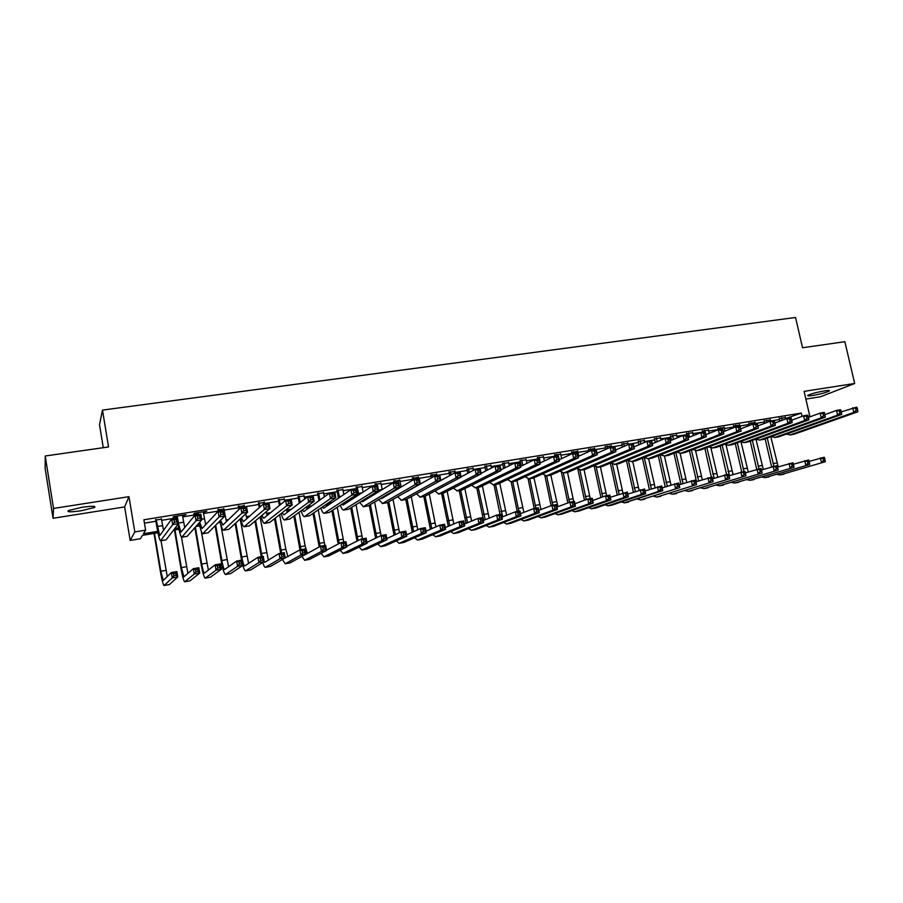 <?xml version="1.0" encoding="UTF-8"?>
<svg xmlns="http://www.w3.org/2000/svg" width="903" height="903" viewBox="0 0 903 903"><rect width="100%" height="100%" fill="white"/><g stroke="black" fill="none" stroke-linecap="round" stroke-linejoin="round"><path stroke-width="1.35" d="M81.135 510.759L94.522 507.475C96.305 505.951 92.072 505.894 81.823 507.305L68.357 510.601C66.619 512.136 70.885 512.193 81.135 510.759M812.756 395.469C820.59 394.069 826.076 392.591 829.214 391.044C830.015 390.344 828.401 390.299 824.36 390.897C816.493 392.308 810.984 393.787 807.858 395.333C807.068 396.033 808.693 396.078 812.756 395.469M157.946 532.77L142.46 535.344L140.428 538.707L130.167 540.423L134.807 531.923L145.609 530.14L143.442 533.718L157.664 531.359M124.625 506.933L128.96 496.673L53.537 508.434L45.218 455.992L45.15 468.488L53.04 518.266L124.625 506.933L130.167 540.423M103.281 447.685L99.511 424.692L102.479 410.097L795.543 317.472L802.541 347.745L844.858 341.706L854.678 383.482L804.099 391.371L809.968 416.836M805.871 399.07L820.5 396.756L854.678 383.482M53.537 508.434L53.04 518.266M161.49 519.169L155.711 520.105M182.496 515.748L186.063 514.597L173.5 516.64L173.049 517.284L176.706 516.697M203.288 512.362L206.81 511.222L194.382 513.243L193.852 513.897L197.475 513.31M223.854 509.01L218.029 509.958M244.216 505.703L238.369 506.651M264.365 502.418L258.495 503.377M284.31 499.167L278.429 500.127M304.04 495.95L298.159 496.91M323.59 492.778L317.687 493.738M342.926 489.618L337.011 490.589M362.08 486.503L356.154 487.473M381.032 483.421L375.095 484.38M399.803 480.362L393.855 481.333M418.394 477.337L412.434 478.308M436.792 474.335L430.821 475.305M455.022 471.366L449.039 472.348M473.07 468.431L467.077 469.402M490.939 465.519L484.934 466.501M508.637 462.641L502.632 463.611M526.167 459.785L520.151 460.767M543.527 456.952L537.511 457.934M560.729 454.153L554.702 455.135M577.762 451.376L571.723 452.369M594.637 448.633L588.598 449.615M611.354 445.913L605.303 446.895M627.924 443.215L621.862 444.197M644.324 440.54L638.263 441.533M660.578 437.899L654.517 438.881M676.686 435.269L670.624 436.262M692.646 432.672L686.573 433.666M708.46 430.099L702.387 431.092M724.138 427.548L718.054 428.53M739.67 425.02L733.586 426.002M755.055 422.514L748.971 423.496M770.315 420.03L764.22 421.012M785.644 418.529L801.3 413.089L143.882 519.778L145.609 530.14M144.435 523.142L155.914 521.268M161.693 520.32L176.898 517.837M182.699 516.9L197.667 514.45M203.48 513.502L218.221 511.098M224.057 510.15L238.561 507.779M244.408 506.831L258.698 504.495M264.556 503.535L278.632 501.244M284.501 500.285L298.351 498.027M304.243 497.068L317.879 494.844M323.782 493.873L337.214 491.683M343.129 490.724L356.358 488.568M362.284 487.597L375.298 485.475M381.247 484.505L394.058 482.416M400.018 481.446L412.637 479.38M418.597 478.409L431.036 476.378M437.007 475.407L449.242 473.409M455.225 472.438L467.28 470.463M473.274 469.492L485.148 467.551M491.153 466.569L502.836 464.661M508.852 463.69L520.365 461.805M526.381 460.823L537.725 458.972M543.741 457.99L554.916 456.173M560.944 455.191L571.938 453.396M577.976 452.403L588.812 450.642M594.851 449.66L605.518 447.911M611.568 446.929L622.077 445.213M628.138 444.231L638.477 442.538M644.539 441.544L654.731 439.885M660.804 438.892L670.839 437.255M676.911 436.273L686.799 434.659M692.872 433.666L702.602 432.074M708.686 431.081L718.28 429.523M724.353 428.53L733.8 426.984M739.884 425.99L749.185 424.478M755.28 423.484L764.446 421.983M770.53 420.99L779.56 419.523M785.429 417.558L779.334 418.552M128.96 496.673L134.807 531.923M801.3 413.089L802.056 416.373M45.218 455.992L108.541 446.94L102.479 410.097M407.851 491.266L406.993 491.401M388.55 494.472L386.902 494.742M369.045 497.711L366.595 498.117M349.348 500.973L346.063 501.526M329.448 504.28L326.276 504.811M309.334 507.621L306.693 508.062M289.005 510.996L286.917 511.346M268.462 514.417L266.938 514.665M247.693 517.859L246.745 518.017M240.717 519.022L240.006 519.135M220.343 522.408L218.086 522.781M199.766 525.817L195.928 526.46M178.963 529.282L173.5 530.185M174.787 528.526L178.67 527.883M184.551 526.912L185.442 526.765M197.418 524.778L199.461 524.44M205.365 523.458L207.08 523.176M225.964 520.049L228.493 519.62M246.35 516.663L249.668 516.121M266.52 513.322L270.618 512.644M286.488 510.014L291.353 509.213M306.828 506.639L311.862 505.804M327.981 503.14L332.146 502.44M348.919 499.664L352.226 499.122M369.62 496.232L372.104 495.826M390.107 492.846L391.767 492.564M410.368 489.482L411.226 489.336M781.558 417.717L782.145 420.313M785.317 417.096L785.745 418.958M779.921 421.148L779.233 418.089M841.291 411.892L856.755 407.129L857.274 408.224L855.66 408.483L856.089 410.357L857.703 410.086L857.274 408.224M857.703 410.086L857.85 411.779L794.121 434.219L789.933 434.964M857.85 411.779L853.82 412.445L790.328 434.851L786.276 434.151M856.089 410.357L853.82 412.445L852.725 407.784L855.66 408.483M771.591 466.772L765.134 438.79M770.812 436.747L778.228 466.874M767.268 438.023L773.848 466.151M809.144 461.41L824.258 457.245L824.687 458.408L823.13 458.679L823.547 460.462L825.094 460.191L824.687 458.408M825.094 460.191L825.297 461.715L780.045 474.944M825.297 461.715L780.248 474.888L777.043 474.459M823.547 460.462L821.414 462.404L820.387 457.934L823.13 458.679M766.399 420.177L766.918 422.457M770.203 419.556L770.575 421.193M764.739 423.293L764.119 420.55M824.936 414.635L836.505 410.436L840.58 409.77L841.054 410.876L839.429 411.147L839.869 413.021L841.494 412.75L841.054 410.876M841.494 412.75L841.664 414.443L778.917 436.77L774.706 437.526M841.664 414.443L837.6 415.12L775.101 437.413L771.049 436.668M839.869 413.021L837.6 415.12L836.505 410.436L839.429 411.147M751.115 422.66L751.556 424.613M754.953 422.04L755.326 423.676M749.411 425.437L748.869 423.033M808.411 417.412L820.127 413.1L824.236 412.434L824.687 413.551L823.039 413.822L823.48 415.707L825.116 415.436L824.687 413.551M825.116 415.436L825.331 417.141L763.588 439.355L759.344 440.111M825.331 417.141L821.222 417.818L759.728 439.998L755.698 439.197M823.48 415.707L821.222 417.818L820.127 413.1L823.039 413.822M735.697 425.178L736.058 426.826M739.557 424.545L739.929 426.193M733.936 427.582L733.473 425.539M791.728 420.211L803.591 415.798L807.733 415.12L808.151 416.26L806.481 416.531L806.921 418.428L808.58 418.157L808.151 416.26M808.58 418.157L808.828 419.861L748.113 441.951L743.846 442.718M808.828 419.861L804.675 420.538L744.219 442.605L740.189 441.748M806.921 418.428L804.675 420.538L803.591 415.798L806.481 416.531M720.131 427.706L720.492 429.365M724.037 427.074L724.928 431.115M718.325 429.726L717.953 428.056M774.876 423.044L786.885 418.529L791.073 417.841L791.446 418.992L789.775 419.263L790.204 421.17L791.886 420.9L791.446 418.992M791.886 420.9L792.157 422.604L732.502 444.581L728.202 445.348M792.157 422.604L787.969 423.293L728.574 445.235L724.556 444.321M790.204 421.17L787.969 423.293L786.885 418.529L789.775 419.263M756.691 469.244L750.269 441.172M756.014 439.411L763.306 469.402M752.368 440.404L758.96 468.781M793.41 464.244L808.693 459.999L809.088 461.162L807.519 461.444L807.925 463.239L809.494 462.957L809.088 461.162M809.494 462.957L809.72 464.481L765.101 477.631M809.72 464.481L765.292 477.574L762.098 477.111M807.925 463.239L805.803 465.18L804.776 460.688L807.519 461.444M741.69 471.829L735.279 443.554M741.137 442.335L748.26 471.953M737.333 442.797L743.948 471.434M777.517 467.099L792.981 462.776L793.342 463.95L791.762 464.232L792.168 466.038L793.748 465.756L793.342 463.95M793.748 465.756L794.008 467.28L750.009 480.34M794.008 467.28L750.201 480.283L747.007 479.775M792.168 466.038L790.057 467.98L789.03 463.476L791.762 464.232M726.576 474.504L720.142 445.958M726.102 445.202L733.078 474.515M722.163 445.202L729.522 475.667M761.489 469.989L777.122 465.576L777.449 466.761L775.846 467.043L776.253 468.86L777.855 468.578L777.449 466.761M777.855 468.578L778.138 470.102L734.782 483.071M778.138 470.102L734.974 483.015L731.791 482.473M776.253 468.86L774.153 470.813L773.126 466.287L775.846 467.043M711.327 477.202L704.882 448.373M710.921 448.023L717.75 477.089M706.868 447.628L714.171 478.263M745.314 472.901L761.105 468.409L761.398 469.605L759.784 469.887L760.202 471.716L761.816 471.422L761.398 469.605M761.816 471.422L762.132 472.958L719.431 485.825M762.132 472.958L719.612 485.769L716.44 485.182M760.202 471.716L758.102 473.669L757.075 469.12L759.784 469.887M704.419 430.257L704.791 431.927M708.358 429.625L709.182 433.361M702.647 432.277L702.286 430.607M757.854 425.923L770.011 421.283L774.243 420.595L774.582 421.746L772.889 422.028L773.318 423.947L775.022 423.665L774.582 421.746M775.022 423.665L775.327 425.369L716.745 447.233L712.411 448.012M775.327 425.369L771.094 426.069L712.783 447.899L708.765 446.906M773.318 423.947L771.094 426.069L770.011 421.283L772.889 422.028M696.529 481.592L689.474 450.811M695.581 450.778L702.297 479.674M691.427 450.055L698.685 480.881M729.003 475.836L744.941 471.264L745.968 475.836L703.934 488.613M745.607 474.301L745.201 472.472L743.575 472.754L743.982 474.594L745.607 474.301L745.968 475.836L704.114 488.557L700.942 487.925M743.982 474.594L741.894 476.558L740.878 471.976L743.575 472.754M745.201 472.472L744.941 471.264M688.571 432.842L689.508 437.142M692.545 432.198L693.29 435.618M686.833 434.862L686.472 433.18M740.663 428.823L752.967 424.06L757.245 423.372L757.549 424.534L755.834 424.816L756.262 426.747L757.978 426.464L757.549 424.534M757.978 426.464L758.328 428.169L700.841 449.908L696.473 450.687M758.328 428.169L754.05 428.88L696.845 450.574L692.838 449.513M756.262 426.747L754.05 428.88L752.967 424.06L755.834 424.816M680.952 484.211L673.931 453.25M680.094 453.453L686.709 482.281M675.839 452.505L683.052 483.511M712.535 478.804L728.631 474.143L729.647 478.737L688.289 491.413M729.263 477.202L728.856 475.362L727.208 475.655L727.615 477.495L729.263 477.202L729.647 478.737L688.47 491.367L685.309 490.679M727.615 477.495L725.538 479.47L724.522 474.865L727.208 475.655M728.856 475.362L728.631 474.143M672.577 435.449L673.435 439.434M676.584 434.794L677.25 437.865M671.482 440.235L670.523 435.777M723.337 431.747L735.753 426.871L740.076 426.171L740.336 427.345L738.609 427.627L739.038 429.568L740.776 429.286L740.336 427.345M740.776 429.286L741.16 431.002L684.79 452.606L680.399 453.396M741.16 431.002L736.837 431.713L680.749 453.283L676.765 452.155M739.038 429.568L736.837 431.713L735.753 426.871L738.609 427.627M665.24 486.852L658.253 455.699M664.439 456.083L670.974 484.9M660.127 454.965L667.283 486.153M695.908 481.796L712.151 477.055L713.167 481.671L672.521 494.246M712.749 480.136L712.343 478.285L710.684 478.579L711.09 480.43L712.749 480.136L713.167 481.671L672.69 494.201L669.541 493.467M711.09 480.43L709.024 482.405L708.008 477.777L710.684 478.579M712.343 478.285L712.151 477.055M656.425 438.068L657.215 441.714M660.477 437.413L661.064 440.1M655.296 442.515L654.415 438.395M705.841 434.704L718.37 429.715L722.727 429.004L723.811 433.858L668.592 455.326L664.168 456.128M723.393 432.142L722.953 430.189L721.204 430.483L721.644 432.424L723.393 432.142L723.811 433.858L719.443 434.58L664.518 456.015L660.533 454.807M721.644 432.424L719.443 434.58L718.37 429.715L721.204 430.483M722.953 430.189L722.727 429.004M649.381 489.505L642.428 458.171M648.647 458.735L655.093 487.53M644.29 457.607L651.368 488.816M679.135 484.832L695.513 479.99L696.529 484.629L656.594 497.101M696.078 483.094L695.671 481.231L694.001 481.536L694.407 483.387L696.078 483.094L696.529 484.629L656.763 497.056L653.625 496.266M694.407 483.387L692.353 485.374L691.337 480.723L694.001 481.536M695.671 481.231L695.513 479.99M640.137 440.72L640.837 443.994M644.223 440.054L644.708 442.335M638.963 444.784L638.161 441.048M688.154 437.695L700.807 432.582L705.209 431.86L706.281 436.736L652.237 458.081L647.79 458.882M705.83 435.02L705.401 433.068L703.629 433.35L704.058 435.314L705.83 435.02L706.281 436.736L701.879 437.47L648.128 458.769L644.155 457.471M704.058 435.314L701.879 437.47L700.807 432.582L703.629 433.35M705.401 433.068L705.209 431.86M633.375 492.169L626.456 460.643M632.721 461.41L639.076 490.182M628.454 460.914L635.306 491.492M662.181 487.891L678.729 482.958L679.733 487.62L640.52 499.991M679.248 486.085L678.842 484.211L677.148 484.516L677.555 486.378L679.248 486.085L679.733 487.62L640.69 499.946L637.563 499.099M677.555 486.378L675.512 488.376L674.496 483.703L677.148 484.516M678.842 484.211L678.729 482.958M623.691 443.396L624.3 446.263M627.811 442.73L628.206 444.569M622.472 447.053L621.761 443.712M670.297 440.72L683.063 435.472L687.51 434.749L688.583 439.659L635.735 460.857L631.253 461.659M688.086 437.932L687.657 435.968L685.874 436.262L686.303 438.226L688.086 437.932L688.583 439.659L684.135 440.393L631.581 461.557L627.63 460.169M686.303 438.226L684.135 440.393L683.063 435.472L685.874 436.262M687.657 435.968L687.51 434.749M617.223 494.844L610.338 463.126M616.636 464.119L622.901 492.835M612.448 464.119L619.097 494.178M645.069 490.984L661.764 485.949L662.779 490.634L624.312 502.903M662.249 489.099L661.854 487.225L660.138 487.518L660.544 489.403L662.249 489.099L662.779 490.634L658.513 491.401L624.47 502.858L621.354 501.944M660.544 489.403L658.513 491.401L657.497 486.706L660.138 487.518M661.854 487.225L661.764 485.949M607.087 446.093L607.595 448.52M611.252 445.416L611.613 447.132M605.823 449.31L605.202 446.409M652.248 443.791L665.127 438.395L669.631 437.662L670.703 442.605L619.074 463.657L614.559 464.469M670.161 440.878L669.733 438.892L667.938 439.197L668.367 441.172L670.161 440.878L670.703 442.605L666.2 443.339L614.887 464.356L610.936 462.878M668.367 441.172L666.2 443.339L665.127 438.395L667.938 439.197M669.733 438.892L669.631 437.662M600.924 497.53L594.072 465.621M600.416 466.851L606.647 495.679M596.262 467.223L602.741 496.876M627.799 494.122L644.64 488.974L645.656 493.693L612.211 505.059L607.945 505.838M645.092 492.146L644.686 490.261L642.959 490.566L643.365 492.451L645.092 492.146L645.656 493.693L641.344 494.449L608.103 505.793L604.999 504.822M643.365 492.451L641.344 494.449L640.34 489.731L642.959 490.566M644.686 490.261L644.64 488.974M590.336 448.825L590.743 450.766M594.535 448.136L594.896 449.863M589.004 451.556L588.496 449.118M634.019 446.895L647.022 441.353L651.56 440.619L652.632 445.574L602.256 466.49L597.707 467.302M652.056 443.847L651.627 441.86L649.81 442.154L650.239 444.152L652.056 443.847L652.632 445.574L648.083 446.33L598.023 467.201L594.095 465.609M650.239 444.152L648.083 446.33L647.022 441.353L649.81 442.154M651.627 441.86L651.56 440.619M584.478 500.239L577.875 469.188M584.038 469.605L590.257 498.58M579.907 470.226L586.239 499.596M610.349 497.282L627.348 492.022L628.353 496.763L595.732 508.017L591.431 508.807M627.766 495.228L627.359 493.32L625.621 493.636L626.016 495.533L627.766 495.228L628.353 496.763L624.007 497.542L591.578 508.761L588.485 507.712M626.016 495.533L624.007 497.542L623.002 492.79L625.621 493.636M627.359 493.32L627.348 492.022M573.416 451.579L573.777 453.306M577.66 450.89L578.767 456.196M572.017 453.78L571.622 451.872M615.598 450.044L628.714 444.344L633.308 443.587L634.38 448.588L585.279 469.346L580.697 470.17M633.759 446.85L633.33 444.852L631.49 445.156L631.919 447.154L633.759 446.85L634.38 448.588L629.786 449.344L581.001 470.057L577.096 468.364M631.919 447.154L629.786 449.344L628.714 444.344L631.49 445.156M633.33 444.852L633.308 443.587M567.874 502.948L561.497 472.63M567.513 472.393L573.71 501.504M563.359 473.093L569.567 502.305M592.729 500.488L605.495 495.882L609.897 495.115L610.891 499.878L579.094 510.996L574.76 511.798M610.259 498.332L609.864 496.424L608.103 496.729L608.498 498.648L610.259 498.332L610.891 499.878L606.5 500.657L574.906 511.753L571.825 510.635M608.498 498.648L606.5 500.657L605.495 495.882L608.103 496.729M609.864 496.424L609.897 495.115M556.338 454.356L556.699 456.094M560.628 453.656L561.643 458.589M554.95 456.376L554.6 454.638M596.985 453.227L610.225 447.357L614.864 446.601L615.925 451.624L568.134 472.224L563.528 473.059M615.27 449.886L614.841 447.877L612.979 448.181L613.408 450.191L615.27 449.886L615.925 451.624L611.286 452.38L563.822 472.946L559.928 471.129M613.408 450.191L611.286 452.38L610.225 447.357L612.979 448.181M614.841 447.877L614.864 446.601M551.112 505.657L544.915 475.892M578.168 456.455L591.544 450.405L596.228 449.649L597.289 454.694L550.83 475.136L557.919 506.651M546.642 475.892L552.805 505.195M574.94 503.727L587.819 499.009L592.255 498.23L593.26 503.016L562.298 514.01L557.93 514.823M592.582 501.47L592.187 499.551L590.404 499.867L590.81 501.786L592.582 501.47L593.26 503.016L588.824 503.806L558.077 514.778L555.006 513.57M590.81 501.786L588.824 503.806L587.819 499.009L590.404 499.867M592.187 499.551L592.255 498.23M539.102 457.155L540.276 462.912M543.425 456.455L544.351 460.97M537.759 459.187L537.409 457.437M596.59 452.956L596.161 450.936L594.287 451.24L594.705 453.261L596.59 452.956L597.289 454.694L592.594 455.462L546.473 475.87L542.601 473.917M546.473 475.87L550.83 475.136L546.191 475.971M594.705 453.261L592.594 455.462L591.544 450.405L594.287 451.24M596.161 450.936L596.228 449.649M534.215 508.479L528.142 478.974M533.955 477.811L540.987 509.506M529.768 478.737L535.908 508.175M556.959 507.012L569.962 502.158L574.443 501.368L575.437 506.188L545.344 517.058L540.942 517.87M574.737 504.642L574.331 502.711L572.536 503.027L572.942 504.958L574.737 504.642L575.437 506.188L570.956 506.978L541.089 517.825L538.03 516.527M572.942 504.958L570.956 506.978L569.962 502.158L572.536 503.027M574.331 502.711L574.443 501.368M521.697 459.988L522.781 465.35M526.065 459.277L526.889 463.352M521.234 466.095L520.049 460.259M559.171 459.74L572.66 453.487L577.389 452.719L578.451 457.787L533.357 478.071L528.684 478.917M577.706 456.049L577.277 454.017L575.38 454.333L575.809 456.365L577.706 456.049L578.451 457.787L573.71 458.577L528.966 478.816L525.094 476.728M575.809 456.365L573.71 458.577L572.66 453.487L575.38 454.333M577.277 454.017L577.389 452.719M517.216 511.482L511.166 481.863M516.922 480.486L523.887 512.373M512.735 481.604L518.853 511.188M538.809 510.33L551.936 505.353L556.462 504.551L557.456 509.382L528.232 520.128L523.796 520.952M556.699 507.836L556.304 505.894L554.487 506.222L554.894 508.163L556.699 507.836L557.456 509.382L552.929 510.195L523.932 520.907L520.896 519.507M554.894 508.163L552.929 510.195L551.936 505.353L554.487 506.222M556.304 505.894L556.462 504.551M504.122 462.855L505.116 467.765M508.536 462.133L509.258 465.7M503.614 468.522L502.531 463.115M539.96 463.058L553.573 456.602L558.359 455.823L559.409 460.925L515.715 481.039L511.008 481.886M558.618 459.187L558.201 457.144L556.282 457.449L556.699 459.503L558.618 459.187L559.409 460.925L554.623 461.715L511.279 481.784L507.43 479.538M556.699 459.503L554.623 461.715L553.573 456.602L556.282 457.449M558.201 457.144L558.359 455.823M500.048 514.507L494.02 484.742M499.731 483.173L506.628 515.252M495.544 484.493L502.678 516.809M520.478 513.694L533.718 508.57L538.29 507.757L539.283 512.622L510.963 523.232L506.481 524.056M538.493 511.075L538.086 509.123L536.258 509.45L536.653 511.403L538.493 511.075L539.283 512.622L534.7 513.435L506.617 524.011L503.592 522.51M536.653 511.403L534.7 513.435L533.718 508.57L536.258 509.45M538.086 509.123L538.29 507.757M486.39 465.734L487.27 470.17M490.837 465.011L491.435 468.025M485.814 470.914L484.843 465.993M520.546 466.433L534.283 459.751L539.125 458.961L540.175 464.097L497.903 484.042L493.151 484.888M539.339 462.347L538.922 460.293L536.98 460.609L537.398 462.663L539.339 462.347L540.175 464.097L535.332 464.887L493.422 484.798L489.595 482.371M537.398 462.663L535.332 464.887L534.283 459.751L536.98 460.609M538.922 460.293L539.125 458.961M483.579 520.41L476.716 487.654M482.383 485.87L489.2 518.141M478.184 487.406L485.204 519.756M501.955 517.092L515.32 511.809L519.936 510.996L520.918 515.884L493.523 526.359L489.008 527.194M520.094 514.338L519.699 512.373L517.848 512.701L518.243 514.665L520.094 514.338L520.918 515.884L516.302 516.708L489.144 527.149L486.13 525.535M518.243 514.665L516.302 516.708L515.32 511.809L517.848 512.701M519.699 512.373L519.936 510.996M468.476 468.657L469.244 472.54M472.969 467.923L473.443 470.316M467.844 473.285L466.975 468.894M500.928 469.853L514.789 462.934L519.676 462.133L520.726 467.291L479.911 487.067L475.125 487.925M519.846 465.553L519.428 463.476L517.464 463.803L517.882 465.869L519.846 465.553L520.726 467.291L515.827 468.104L475.384 487.823L471.58 485.227M517.882 465.869L515.827 468.104L514.789 462.934L517.464 463.803M519.428 463.476L519.676 462.133M466.027 523.356L459.243 490.6M464.853 488.568L471.614 521.042M460.665 490.352L467.573 522.713M483.252 520.546L496.729 515.094L501.391 514.27L502.373 519.191L475.926 529.519L471.366 530.354M501.504 517.633L501.109 515.669L499.246 515.997L499.63 517.972L501.504 517.633L502.373 519.191L497.711 520.015L471.49 530.321L468.499 528.571M499.63 517.972L497.711 520.015L496.729 515.094L499.246 515.997M501.109 515.669L501.391 514.27M450.383 471.592L451.026 474.888M454.92 470.858L455.27 472.653M449.683 475.621L448.938 471.829M481.107 473.341L495.081 466.151L500.025 465.35L501.063 470.531L461.738 490.126L456.929 490.984M500.138 468.781L499.72 466.704L497.745 467.032L498.163 469.108L500.138 468.781L501.063 470.531L496.119 471.343L457.178 490.893L453.385 488.083M498.163 469.108L496.119 471.343L495.081 466.151L497.745 467.032M499.72 466.704L500.025 465.35M448.294 526.302L441.612 493.557M447.166 491.277L453.848 523.943M442.989 493.343L449.773 525.681M464.356 524.045L477.958 518.412L482.665 517.577L483.647 522.521L458.148 532.714L453.554 533.56M482.733 520.975L482.337 518.988L480.452 519.327L480.836 521.302L482.733 520.975L483.647 522.521L478.929 523.368L453.678 533.515L450.699 531.63M480.836 521.302L478.929 523.368L477.958 518.412L480.452 519.327M482.337 518.988L482.665 517.577M432.108 474.572L432.616 477.179M436.702 473.827L437.052 475.621M431.329 477.913L430.72 474.797M461.072 476.886L475.159 469.402L480.159 468.589L481.197 473.804L443.396 493.207L438.542 494.076M480.227 472.055L479.809 469.966L477.8 470.294L478.218 472.382L480.227 472.055L481.197 473.804L476.197 474.628L438.779 493.986L435.009 490.95M478.218 472.382L476.197 474.628L475.159 469.402L477.8 470.294M479.809 469.966L480.159 468.589M430.392 529.271L423.812 496.56M429.297 493.975L435.912 526.855M425.099 496.198L431.792 528.65M445.269 527.589L458.984 521.765L463.747 520.918L464.718 525.896L440.201 535.93L435.573 536.788M463.758 524.338L463.363 522.352L461.456 522.69L461.851 524.677L463.758 524.338L464.718 525.896L459.954 526.742L435.686 536.743L432.729 534.711M461.851 524.677L459.954 526.742L458.984 521.765L461.456 522.69M463.363 522.352L463.747 520.918M413.664 477.574L414.014 479.414M418.292 476.818L418.642 478.624M412.784 480.136L412.332 477.789M419.116 492.372L455.022 472.687L460.079 471.863L461.117 477.111L424.861 496.323L419.974 497.203M460.09 475.362L459.672 473.251L457.652 473.59L458.058 475.689L460.09 475.362L461.117 477.111L456.06 477.947L420.2 497.113L416.452 493.817M458.058 475.689L456.06 477.947L455.022 472.687L457.652 473.59M459.672 473.251L460.079 471.863M412.31 532.239L405.831 499.585M411.249 496.673L417.807 529.756M407.027 498.987L413.642 531.63M425.979 531.201L439.817 525.151L444.626 524.293L445.597 529.293L422.073 539.193L417.412 540.05M444.592 527.747L444.208 525.738L442.278 526.077L442.662 528.086L444.592 527.747L445.597 529.293L440.788 530.151L417.525 540.005L414.579 537.804M442.662 528.086L440.788 530.151L439.817 525.151L442.278 526.077M444.208 525.738L444.626 524.293M395.029 480.599L395.379 482.428M399.713 479.843L401.09 487.056M394.103 482.631L393.753 480.814M396.665 488.941L396.823 489.573M399.86 495.465L434.67 476.016L439.784 475.181L440.811 480.452L406.147 499.472L401.225 500.352M439.727 478.703L439.321 476.581L437.266 476.919L437.684 479.03L439.727 478.703L440.811 480.452L435.697 481.299L401.44 500.262L397.715 496.684M395.616 490.284L395.469 489.652M437.684 479.03L435.697 481.299L434.67 476.016L437.266 476.919M439.321 476.581L439.784 475.181M394.058 535.197L387.647 502.429M386.382 495.747L386.258 495.115M393.031 499.359L399.521 532.657M388.775 501.786L395.311 534.621M406.497 534.858L420.448 528.571L425.313 527.713L426.272 532.736L403.776 542.477L399.07 543.335M425.223 531.178L424.839 529.169L422.897 529.508L423.281 531.528L425.223 531.178L426.272 532.736L421.419 533.605L399.182 543.301L396.259 540.897M423.281 531.528L421.419 533.605L420.448 528.571L422.897 529.508M424.839 529.169L425.313 527.713M376.212 483.658L376.562 485.498M380.942 482.891L382.206 489.595M375.343 485.69L374.993 483.861M377.657 491.255L377.894 492.259M380.648 498.445L381.574 498.591L414.082 479.369L419.252 478.522L420.279 483.839L387.252 502.655L382.285 503.547M419.15 482.078L418.744 479.944L416.667 480.283L417.073 482.416L419.15 482.078L420.279 483.839L415.109 484.685L382.488 503.445L378.786 499.562M376.754 492.959L376.528 491.954M417.073 482.416L415.109 484.685L414.082 479.369L416.667 480.283M418.744 479.944L419.252 478.522M375.625 538.165L369.271 505.206M374.621 502.034L381.055 535.547M370.343 504.563L376.799 537.59M386.811 538.572L400.887 532.025L405.797 531.156L406.756 536.213L385.299 545.784L380.558 546.665M405.661 534.655L405.278 532.623L403.302 532.973L403.697 535.005L405.661 534.655L406.756 536.213L401.846 537.082L380.66 546.62L377.747 544.012M403.697 535.005L401.846 537.082L400.887 532.025L403.302 532.973M405.278 532.623L405.797 531.156M357.216 486.751L358.762 494.9M361.979 485.983L363.119 492.079M357.69 495.6L356.053 486.943M365.117 499.032L365.557 499.856M361.302 501.391L362.442 501.786L393.279 482.766L398.505 481.909L399.521 487.259L368.153 505.861L363.153 506.764M398.336 485.498L397.93 483.353L395.841 483.692L396.248 485.837L398.336 485.498L399.521 487.259L394.295 488.117L363.356 506.673L359.654 502.418M396.248 485.837L394.295 488.117L393.279 482.766L395.841 483.692M397.93 483.353L398.505 481.909M357.001 541.111L350.703 507.971M356.019 504.675L362.498 538.798M351.719 507.339L358.107 540.558M366.923 542.364L381.111 535.513L386.066 534.644L387.026 539.723L366.641 549.137L361.855 550.017M385.886 538.165L385.502 536.122L383.515 536.484L383.899 538.515L385.886 538.165L387.026 539.723L382.071 540.604L361.945 549.983L359.055 547.128M383.899 538.515L382.071 540.604L381.111 535.513L383.515 536.484M385.502 536.122L386.066 534.644M338.015 489.877L339.438 497.497M342.835 489.099L343.84 494.505M338.422 498.185L336.909 490.058M345.725 501.752L346.289 502.948M341.797 504.303L343.106 505.014L372.228 486.198L377.51 485.34L378.526 490.713L348.863 509.111L343.829 510.014M377.296 488.952L376.89 486.796L374.779 487.135L375.185 489.291L377.296 488.952L378.526 490.713L373.244 491.582L343.591 510.048C342.587 509.969 341.503 508.378 340.341 505.251M375.185 489.291L373.244 491.582L372.228 486.198L374.779 487.135M376.89 486.796L377.51 485.34M338.185 544.046L331.943 510.714M337.225 507.272L343.772 542.105M332.902 510.093L339.223 543.504M346.831 546.213L361.121 539.046L366.144 538.165L367.092 543.267L347.802 552.523L342.971 553.415M365.907 541.71L365.523 539.667L363.514 540.017L363.898 542.071L365.907 541.71L367.092 543.267L362.08 544.159L343.061 553.37L340.183 550.232M363.898 542.071L362.08 544.159L361.121 539.046L363.514 540.017M365.523 539.667L366.144 538.165M318.624 493.038L319.899 500.036M323.488 492.237L324.335 496.853M318.962 500.714L317.585 493.207M326.13 504.416L326.83 506.064M322.1 507.17L323.579 508.276L350.951 489.674L356.301 488.805L357.306 494.201L329.381 512.385L324.301 513.299M356.019 492.44L355.613 490.273L353.468 490.622L353.874 492.79L356.019 492.44L357.306 494.201L351.967 495.081L324.087 513.333C323.082 513.231 321.987 511.47 320.813 508.062M353.874 492.79L351.967 495.081L350.951 489.674L353.468 490.622M355.613 490.273L356.301 488.805M319.188 546.947L312.991 513.435M318.24 509.823L324.866 545.446M313.894 512.814L320.147 546.428M326.536 550.153L340.928 542.613L345.996 541.721L346.955 546.857L328.76 555.943L323.895 556.835M345.714 545.299L345.33 543.234L343.298 543.595L343.682 545.66L345.714 545.299L346.955 546.857L341.876 547.76L323.974 556.801L321.118 553.347M343.682 545.66L341.876 547.76L340.928 542.613L343.298 543.595M345.33 543.234L345.996 541.721M299.028 496.221L300.168 502.474M303.95 495.42L304.616 499.077M299.288 503.14L298.058 496.379M306.331 507.001L307.155 509.179M302.223 509.992L303.848 511.561L329.437 493.185L334.844 492.304L335.848 497.745L309.695 515.692L304.582 516.618M334.505 495.973L334.099 493.794L331.932 494.144L332.338 496.323L334.505 495.973L335.848 497.745L330.442 498.625L304.379 516.651C303.374 516.516 302.279 514.575 301.083 510.827M332.338 496.323L330.442 498.625L329.437 493.185L331.932 494.144M334.099 493.794L334.844 492.304M299.988 549.848L293.847 516.098M299.051 512.306L305.135 545.852L307.37 553.437M294.683 515.489L300.959 549.667M303.769 555.424L320.52 546.213L325.644 545.31L326.593 550.48L309.537 559.386L304.627 560.3M325.294 548.922L324.922 546.846L322.868 547.218L323.251 549.284L325.294 548.922L326.593 550.48L321.468 551.394L304.706 560.255L301.85 556.429M323.251 549.284L321.468 551.394L320.52 546.213L322.868 547.218M324.922 546.846L325.644 545.31M279.241 499.438L280.201 504.8M284.208 498.637L284.659 501.154M279.388 505.466L278.327 499.585M286.341 509.484L287.289 512.306M282.154 512.735L283.914 514.891L307.675 496.74L313.138 495.849L314.142 501.312L289.807 519.044L284.659 519.97M312.731 499.54L312.336 497.35L310.147 497.711L310.542 499.901L312.731 499.54L314.142 501.312L308.668 502.215L284.468 519.993C283.463 519.823 282.357 517.667 281.149 513.525M310.542 499.901L308.668 502.215L307.675 496.74L310.147 497.711M312.336 497.35L313.138 495.849M280.72 553.246L274.489 518.706M279.648 514.687L285.845 549.25L287.967 556.767M275.268 518.096L281.623 553.087M283.779 558.686L299.898 549.859L305.067 548.945L306.015 554.137L290.123 562.874L285.167 563.788M304.672 552.58L304.288 550.503L302.223 550.864L302.595 552.952L304.672 552.58L306.015 554.137L300.834 555.063L285.235 563.754L282.391 559.488M302.595 552.952L300.834 555.063L299.898 549.859L302.223 550.864M304.288 550.503L305.067 548.945M259.251 502.689L260.008 506.967M264.263 501.876L264.602 503.761M259.251 507.633L258.405 502.836M266.125 511.82L267.209 515.432M261.87 515.387L263.766 518.254L285.664 500.33L291.195 499.427L292.188 504.924L269.715 522.419L264.523 523.356M290.721 503.163L290.326 500.951L288.113 501.312L288.508 503.524L290.721 503.163L292.188 504.924L286.657 505.838L264.342 523.379C263.349 523.153 262.231 520.738 260.99 516.121M288.508 503.524L286.657 505.838L285.664 500.33L288.113 501.312M290.326 500.951L291.195 499.427M261.249 556.688L254.928 521.212M260.03 516.934L268.372 560.108M255.639 520.613L262.084 556.541M263.868 561.779L264.703 562.366L279.038 553.539L284.276 552.613L285.213 557.84L270.516 566.395L265.505 567.321M283.813 556.282L283.44 554.194L281.341 554.566L281.725 556.654L283.813 556.282L285.213 557.84L279.975 558.776L265.358 567.344C264.602 567.253 263.732 565.628 262.728 562.49M281.725 556.654L279.975 558.776L279.038 553.539L281.341 554.566M283.44 554.194L284.276 552.613M239.047 505.985L239.566 508.908M244.115 505.161L244.453 507.057M238.877 509.574L238.268 506.109M245.695 513.942L246.925 518.548M241.372 517.893L243.415 521.652L263.405 503.964L268.992 503.05L269.974 508.581L249.42 525.839L244.182 526.776M268.462 506.809L268.067 504.596L265.821 504.958L266.216 507.181L268.462 506.809L269.974 508.581L264.387 509.506L244.013 526.799C243.02 526.505 241.88 523.774 240.616 518.593M266.216 507.181L264.387 509.506L263.405 503.964L265.821 504.958M268.067 504.596L268.992 503.05M241.586 560.153L235.141 523.582M240.198 519.112L248.573 563.449M235.796 522.995L241.756 556.993C242.783 562.456 243.765 565.436 244.702 565.944L257.965 557.264L263.258 556.327L264.184 561.587L250.695 569.951L245.65 570.888M262.739 560.029L262.367 557.919L260.245 558.291L260.617 560.402L262.739 560.029L264.184 561.587L258.89 562.535L245.503 570.91C244.769 570.775 243.878 568.946 242.851 565.425M260.617 560.402L258.89 562.535L257.965 557.264L260.245 558.291M262.367 557.919L263.258 556.327M218.639 509.303L218.966 511.211M223.763 508.468L226.416 521.629M218.266 511.324L217.928 509.416M220.659 520.196L222.849 525.083L240.887 507.633L246.53 506.718L247.512 512.283L228.899 529.282L223.617 530.23M245.943 510.511L245.548 508.276L243.279 508.649L243.675 510.884L245.943 510.511L247.512 512.283L241.857 513.22L223.47 530.253C222.465 529.869 221.314 526.731 219.993 520.862M243.675 510.884L241.857 513.22L240.887 507.633L243.279 508.649M245.548 508.276L246.53 506.718M215.704 525.174L221.833 560.503C222.849 565.989 223.786 569.003 224.655 569.522L236.654 561.023L242.004 560.086L242.93 565.368L237.579 566.328L225.457 574.511C224.158 573.721 222.736 569.206 221.224 560.977L215.117 525.772M220.4 522.623L228.572 566.779M241.428 563.811L241.056 561.689L238.911 562.072L239.284 564.194L241.428 563.811L242.93 565.368L230.683 573.552L225.592 574.489M239.284 564.194L237.579 566.328L236.654 561.023L238.911 562.072M241.056 561.689L242.004 560.086M198.017 512.656L198.344 514.575M203.186 511.809L205.692 524.666M197.712 514.687L197.373 512.757M199.698 522.194L202.069 528.548L218.097 511.358L223.82 510.421L224.802 516.019L208.164 532.77L202.848 533.729M223.154 514.247L222.759 512.001L220.467 512.373L220.863 514.631L223.154 514.247L224.802 516.019L219.079 516.967L202.712 533.752C201.696 533.221 200.5 529.576 199.134 522.826M220.863 514.631L219.079 516.967L218.097 511.358L220.467 512.373M222.759 512.001L223.82 510.421M195.375 527.081L201.708 564.036C202.712 569.556 203.604 572.592 204.394 573.134L215.117 564.838L220.524 563.878L221.449 569.195L216.031 570.154L205.207 578.146C204.01 577.333 202.667 572.784 201.166 564.499L194.845 527.668M201.279 531.291L208.356 570.098M219.892 567.637L219.519 565.504L217.352 565.888L217.725 568.021L219.892 567.637L221.449 569.195L210.455 577.175L205.32 578.123M217.725 568.021L216.031 570.154L215.117 564.838L217.352 565.888M219.519 565.504L220.524 563.878M177.18 516.042L177.507 517.983M182.406 515.195L184.731 527.623M176.932 518.074L176.604 516.144M178.478 523.729L180.927 532.115L195.048 515.116L200.838 514.168L201.809 519.812L187.214 536.292L181.853 537.262M200.105 518.029L199.721 515.771L197.396 516.155L197.78 518.412L200.105 518.029L201.809 519.812L196.019 520.76L181.729 537.274C180.69 536.529 179.449 532.217 178.004 524.35M197.78 518.412L196.019 520.76L195.048 515.116L197.396 516.155M199.721 515.771L200.838 514.168M174.99 529.937L181.379 567.615L183.93 576.78L193.344 568.676L198.807 567.716L199.721 573.066L194.258 574.037L184.743 581.814C183.67 580.979 182.383 576.396 180.893 568.066L174.448 530.027M181.435 537.071L187.926 573.371M198.107 571.497L197.734 569.353L195.545 569.748L195.917 571.892L198.107 571.497L199.721 573.066L190.036 580.843L184.844 581.803M195.917 571.892L194.258 574.037L193.344 568.676L195.545 569.748M197.734 569.353L198.807 567.716M156.117 519.473L159.718 535.66L171.739 518.92L177.586 517.972L178.557 523.638L166.039 539.859L160.632 540.829M161.4 518.615L163.522 530.433M176.785 521.866L176.401 519.586L174.053 519.97L174.437 522.25L176.785 521.866L178.557 523.638L172.699 524.609L160.531 540.841C159.56 539.994 158.352 535.423 156.896 527.138L155.621 519.552M174.437 522.25L172.699 524.609L171.739 518.92L174.053 519.97M176.401 519.586L177.586 517.972M154.481 533.346L160.836 571.227L163.262 580.46L171.322 572.57L176.853 571.588L177.756 576.972L172.225 577.954L164.064 585.528C163.104 584.659 161.897 580.042 160.429 571.667L154.018 533.425M161.016 540.762L167.269 576.554M176.085 575.414L175.724 573.258L173.5 573.642L173.873 575.809L176.085 575.414L177.756 576.972L169.392 584.557L164.154 585.516M173.873 575.809L172.225 577.954L171.322 572.57L173.5 573.642M175.724 573.258L176.853 571.588M794.121 434.219L790.328 434.851M776.738 462.946L773.036 463.589M783.962 474.222L780.248 474.888M778.917 436.77L775.101 437.413M763.588 439.355L759.728 439.998M748.113 441.951L744.219 442.605M732.502 444.581L728.574 445.235M761.884 465.553L758.159 466.208M769.04 476.897L765.292 477.574M746.905 468.183L743.135 468.849M753.982 479.606L750.201 480.283M731.791 470.847L727.987 471.513M738.789 482.326L734.974 483.015M716.542 473.522L712.715 474.199M723.461 485.08L719.612 485.769M716.745 447.233L712.783 447.899M701.157 476.231L697.297 476.908M707.997 487.857L704.114 488.557M700.841 449.908L696.845 450.574M685.637 478.962L681.731 479.64M692.398 490.656L688.47 491.367M684.79 452.606L680.749 453.283M669.981 481.717L666.042 482.405M676.652 493.489L672.69 494.201M668.592 455.326L664.518 456.015M654.167 484.493L650.194 485.193M660.759 496.334L656.763 497.056M652.237 458.081L648.128 458.769M638.229 487.293L634.211 488.004M644.719 499.224L640.69 499.946M635.735 460.857L631.581 461.557M622.133 490.126L618.092 490.837M628.544 502.124L624.47 502.858M619.074 463.657L614.887 464.356M605.89 492.982L601.804 493.693M612.211 505.059L608.103 505.793M602.256 466.49L598.023 467.201M589.501 495.86L585.381 496.582M595.732 508.017L591.578 508.761M585.279 469.346L581.001 470.057M572.965 498.772L568.8 499.494M579.094 510.996L574.906 511.753M568.134 472.224L563.822 472.946M556.271 501.707L552.072 502.44M562.298 514.01L558.077 514.778M539.418 504.664L535.186 505.409M545.344 517.058L541.089 517.825M533.357 478.071L528.966 478.816M522.408 507.655L518.13 508.412M528.232 520.128L523.932 520.907M515.715 481.039L511.279 481.784M505.24 510.669L500.928 511.437M510.963 523.232L506.617 524.011M497.903 484.042L493.422 484.798M487.913 513.717L483.556 514.484M493.523 526.359L489.144 527.149M479.911 487.067L475.384 487.823M470.418 516.798L466.016 517.566M475.926 529.519L471.49 530.321M461.738 490.126L457.178 490.893M452.753 519.902L448.306 520.681M458.148 532.714L453.678 533.515M443.396 493.207L438.779 493.986M434.919 523.04L430.438 523.83M440.201 535.93L435.686 536.743M424.861 496.323L420.2 497.113M416.915 526.201L412.389 527.002M422.073 539.193L417.525 540.005M400.966 486.435L399.408 486.694M406.147 499.472L401.44 500.262M398.731 529.395L394.159 530.208M403.776 542.477L399.182 543.301M382.195 489.528L378.425 490.148M387.252 502.655L382.488 503.445M380.377 532.623L375.761 533.436M385.299 545.784L380.66 546.62M361.922 492.857L358.457 493.433M368.153 505.861L363.356 506.673M361.843 535.885L357.182 536.709M366.641 549.137L361.945 549.983M341.255 496.266L339.257 496.594M348.863 509.111L344.02 509.924M343.129 539.181L338.411 540.005M347.802 552.523L343.061 553.37M329.381 512.385L324.482 513.209M324.222 542.5L319.47 543.335M328.76 555.943L323.974 556.801M309.695 515.692L304.751 516.527M305.135 545.852L300.327 546.699M309.537 559.386L304.706 560.255M289.807 519.044L284.806 519.88M285.845 549.25L281.002 550.096M290.123 562.874L285.235 563.754M269.715 522.419L264.658 523.266M266.374 552.67L261.475 553.528M270.516 566.395L265.572 567.287M249.42 525.839L244.307 526.697M246.7 556.124L241.756 556.993M250.695 569.951L245.718 570.854M228.899 529.282L223.741 530.151M226.834 559.623L221.833 560.503M230.683 573.552L225.648 574.455M204.394 518.774L201.708 519.214M208.164 532.77L202.949 533.65M206.753 563.156L201.708 564.036M210.455 577.175L205.376 578.089M183.602 522.194L178.455 523.04M187.214 536.292L181.943 537.183M186.481 566.712L181.379 567.615M190.036 580.843L184.889 581.769M162.585 525.659L157.303 526.528M166.039 539.859L160.711 540.75M165.983 570.324L160.836 571.227M169.392 584.557L164.199 585.483M94.522 507.475L94.352 506.38"/></g></svg>
